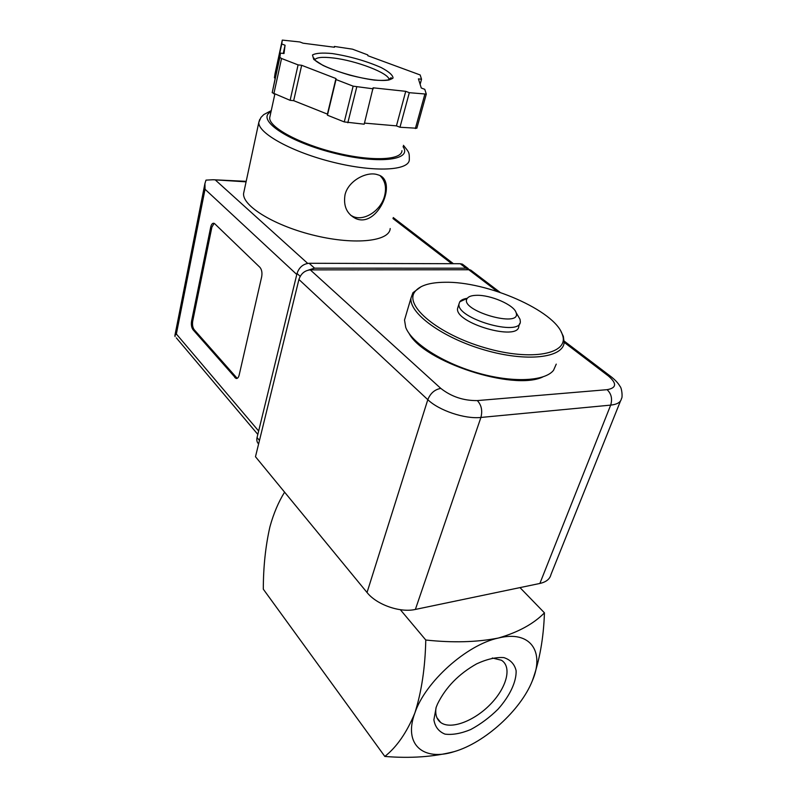 <?xml version="1.0" encoding="UTF-8"?>
<svg xmlns="http://www.w3.org/2000/svg" width="797" height="797" viewBox="0 0 797 797"><rect width="100%" height="100%" fill="white"/><g stroke="black" fill="none" stroke-linecap="round" stroke-linejoin="round"><path stroke-width="1.2" d="M544.441 612.843C533.591 623.882 518.219 632.27 498.354 638.038C530.523 629.979 545.038 651.687 532.227 681.086C539.529 660.992 543.604 638.248 544.441 612.843L519.983 587.608M414.858 713.016C425.239 681.824 466.783 644.723 498.354 638.038C476.785 642.262 452.596 642.92 425.777 640.011C425.19 667.517 421.553 691.846 414.858 713.016C406.809 732.513 396.796 746.988 384.831 756.443C410.485 758.535 433.668 756.911 454.39 751.581C423.476 761.663 403.053 744.637 414.858 713.016M532.227 681.086C520.58 710.247 484.965 742.665 454.39 751.581M436.208 707.208L437.543 703.94C445.732 687.283 458.773 673.913 476.686 663.831C486.937 659.119 495.983 657.047 503.843 657.605C510.459 659.747 514.553 664.11 516.127 670.705C516.506 681.764 509.791 695.95 498.105 709.111C489.617 717.479 480.461 724.294 470.668 729.554C460.995 733.549 452.447 735.063 445.025 734.127C438.768 731.636 435.052 726.864 433.887 719.811L436.208 707.208M425.777 640.011L400.353 609.715M384.831 756.443L263.309 589.182C263.339 566.826 265.55 546.035 269.924 526.817C273.59 513.527 278.482 501.98 284.599 492.157M492.307 657.993L501.462 660.255C512.262 666.92 506.633 687.811 490.304 704.409C474.145 721.116 450.733 729.962 440.721 722.51C436.646 719.422 435.072 714.51 436.009 707.776M444.537 282.277C486.798 281.082 555.16 310.631 562.363 334.64C569.875 353.738 532.217 361.649 485.094 347.821C437.942 334.262 403.999 305.55 414.858 291.782C419.561 285.635 429.453 282.467 444.537 282.277M519.714 323.492L518.797 326.142C518.986 341.803 454.33 323.024 457.598 308.359L458.145 306.626M561.028 331.572L563.359 336.394L564.137 342.571C563.021 357.963 526.548 362.276 484.526 349.973C442.484 337.858 408.981 313.211 410.983 298.078L412.956 292.688L421.324 286.551M556.246 364.119L553.526 370.326C544.789 381.454 512.072 382.978 476.955 372.727C441.827 362.565 411.491 342.73 405.723 327.388L404.517 320.035L405.803 315.692M542.757 376.981C513.238 391.138 423.825 361.798 409.09 333.465M476.546 295.318C490.553 294.76 513.975 304.882 516.077 312.563C522.404 328.942 458.165 310.282 467.241 298.367C468.656 296.444 471.764 295.428 476.546 295.318M518.09 315.991L520.023 319.288L520.341 321.679C520.58 337.231 455.784 318.411 459.022 303.856L459.779 301.784C461.065 300.021 463.565 298.855 467.291 298.297M473.667 273.471L470.778 270.113L468.775 269.755L310.292 269.874C304.693 270.472 300.897 273.66 298.925 279.468L255.478 456.721L367.028 592.5C376.573 604.684 400.144 612.973 415.376 609.436L539.878 583.454C546.214 582.019 549.91 579.04 550.966 574.527L620.514 400.941M244.091 191.121L243.603 193.422C242.149 206.124 275.373 226.288 315.562 235.693C355.741 245.267 389.613 241.182 390.191 228.53M345.031 194.717C343.228 205.915 346.725 213.835 355.532 218.458C377.917 228.898 398.59 179.883 377.848 174.812C367.437 170.867 348.389 180.341 345.031 194.717M214.752 223.778L259.932 267.344C261.785 269.605 262.362 272.783 261.665 276.858L239.15 375.118C238.482 377.658 237.416 378.754 235.972 378.416L193.043 329.749C191.519 327.587 191.031 324.708 191.569 321.111L210.687 227.185C211.404 224.196 212.53 222.911 214.084 223.319L214.752 223.778M334.232 47.212L334.411 46.445L334.451 47.242L303.089 43.197L299.831 41.962L282.287 40.099L275.055 73.553L274.417 77.837L275.045 78.086M283.274 53.449L285.067 45.24L284.001 53.538L280.454 53.1L272.205 92.681L290.128 100.332L293.675 100.671L327.418 114.11L327.437 115.206L344.274 121.921L364.199 124.193L373.086 87.809L405.733 91.326L409.309 92.691L426.305 94.096L424.781 89.334L421.274 88.009L418.425 78.873L421.533 79.232L420.158 74.958L367.875 55.72L367.736 54.893L352.503 49.175L334.411 46.445M364.478 123.107L396.448 125.866L399.974 127.251L416.841 128.237L426.275 94.185M246.084 181.846L213.227 179.743L206.005 180.122L204.929 183.539L205.038 189.258L176.356 334.003L174.872 335.627L175.061 336.573M470.14 269.904L466.086 268.2L314.556 268.171L308.539 270.053M465.478 267.732L462.35 264.116L460.208 263.727L309.126 263.269C303.169 263.877 299.144 267.274 297.042 273.451L257.052 437.563C256.455 440.233 256.983 442.355 258.617 443.929M401.957 150.673C401.977 160.187 371.731 161.671 335.527 152.685C299.313 143.829 268.828 127.221 269.695 117.757L270.063 116.043M280.454 53.1L279.857 57.384L281.54 58.49L298.088 64.886L301.664 65.294L335.965 78.544L336.015 79.541L353.131 86.156L373.245 88.826M274.417 77.837L281.749 43.974L285.067 45.24M282.287 40.099L281.749 43.974M420.129 84.352L421.533 79.232M399.974 127.251L409.309 92.691M396.448 125.866L405.733 91.326M327.437 115.206L336.015 79.541M327.418 114.11L335.965 78.544M293.675 100.671L301.664 65.294M290.128 100.332L298.088 64.886M237.187 378.356L194.199 329.709C192.675 327.547 192.177 324.678 192.725 321.081L211.872 227.205L214.134 223.349M350.64 215.23L353.051 216.505C364.189 221.586 381.016 210.518 384.592 195.913C386.645 187.564 385.21 180.899 380.289 175.908M310.292 269.874L440.801 388.398C451.401 396.707 463.575 400.771 477.333 400.582C481.448 405.065 482.643 410.684 480.91 417.449L610.681 405.115C617.227 404.398 620.823 402.216 621.471 398.56C622.726 397.803 621.959 388.109 620.006 386.346C618.113 382.988 614.885 379.581 610.333 376.134L612.295 377.639M564.166 342.331L608.29 375.905C617.037 383.387 616.639 387.97 607.095 389.673L477.333 400.582M497.318 291.463L468.775 269.755M367.028 592.5L427.8 399.676L298.925 279.468M440.801 388.398C434.744 389.484 430.41 393.24 427.8 399.676C438.998 410.555 464.95 419.262 480.91 417.449L415.376 609.436M539.878 583.454L610.681 405.115C612.554 398.889 611.359 393.748 607.095 389.673M608.29 375.905L610.333 376.134L564.216 341.106M403.421 145.323C409.299 152.616 409.349 152.247 409.309 159.639C409.299 170.598 375.028 172.58 333.714 162.389C292.389 152.327 257.78 133.238 258.826 122.32L259.762 119.361M176.356 334.003L258.646 431.008M205.038 189.258L296.793 274.497M309.126 263.269L314.556 268.171M297.042 273.451L300.18 276.36M257.052 437.563L259.473 440.442M460.208 263.727L466.086 268.2M215.778 180.381L307.682 263.379M392.961 218.537L451.76 263.697M403.043 146.688C412.896 160.496 377.19 164.561 331.721 152.546C286.153 140.73 255.698 119.151 270.99 111.829M272.205 92.641L279.857 57.354M415.357 128.566L424.821 94.355M347.831 122.788L356.737 87.062M344.274 121.921L353.131 86.156M273.849 93.837L281.54 58.49M314.725 59.954C316.14 57.374 322.247 56.707 333.026 57.952C356.149 60.522 389.833 73.473 388.976 79.68L388.956 79.979M332.14 53.538C349.744 56.278 366.072 60.941 381.145 67.546C388.896 71.66 392.861 75.147 393.051 78.006C390.59 80.148 384.403 80.856 374.49 80.118C357.654 77.877 337.031 71.989 322.974 65.414L313.749 59.426L312.484 54.993C315.742 53.11 322.287 52.632 332.14 53.538M236.032 377.529L234.836 377.599M194.199 329.709L193.043 329.749M192.725 321.081L191.569 321.111M211.872 227.205L210.687 227.185M440.721 722.51L436.935 717.748M414.858 291.782L412.956 292.688M562.363 334.64L563.359 336.394M410.983 298.078L404.517 320.035M467.241 298.367L459.779 301.784M516.077 312.563L520.023 319.288M459.022 303.856L457.598 308.359M500.098 292.389L470.778 270.113M271.249 110.604L263.767 114.589L260.978 117.398L258.826 122.32L243.603 193.422M246.193 181.337L213.227 179.743M462.35 264.116L468.228 268.579M176.336 337.878L257.82 434.405M393.24 217.551L453.423 263.707M204.929 183.539L174.872 335.627M274.826 94.225L269.695 117.757M272.205 92.681L279.857 57.384M314.705 59.944C314.247 58.221 313.898 57.703 313.659 58.39L315.393 60.582C320.872 65.115 332.339 69.967 349.783 75.147C367.786 79.7 380.747 81.334 388.677 80.049C390.64 79.471 391.576 78.923 391.486 78.385C391.476 77.249 390.64 77.678 388.976 79.68L388.896 79.989M237.167 378.346L235.972 378.416M355.462 218.428L353.051 216.505"/></g></svg>
